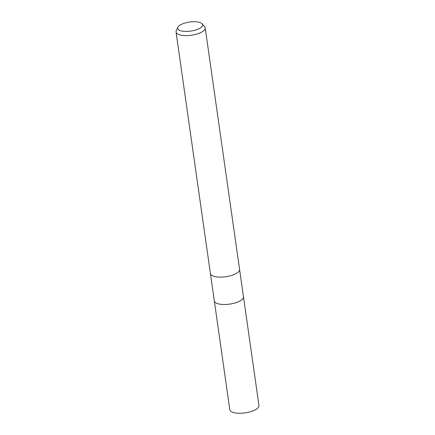 <?xml version="1.0" encoding="UTF-8"?>
<svg xmlns="http://www.w3.org/2000/svg" width="435" height="435" viewBox="0 0 435 435"><rect width="100%" height="100%" fill="white"/><g stroke="black" fill="none" stroke-linecap="round" stroke-linejoin="round"><path stroke-width="0.65" d="M236.053 273.588A14.725 5.323 171.9 0 0 239.576 269.374A14.725 5.323 171.9 0 1 236.053 273.588A14.725 5.323 171.9 0 1 220.268 277.111A14.725 5.323 171.9 0 1 210.415 273.523L176.05 32.043A14.725 5.323 171.9 0 1 176.251 30.809L177.844 27.291A12.599 4.557 171.9 0 1 180.683 24.735A12.599 4.557 171.9 0 1 192.835 21.75A12.599 4.557 171.9 0 1 202.161 23.827A12.599 4.557 171.9 0 1 199.605 28.405A12.599 4.557 171.9 0 1 184.793 31.385A12.599 4.557 171.9 0 1 177.844 27.291M239.951 300.987A14.725 5.323 171.9 0 0 243.475 296.773A14.725 5.323 171.9 0 1 239.951 300.987A14.725 5.323 171.9 0 1 224.166 304.511A14.725 5.323 171.9 0 1 214.319 300.922L210.426 273.566M202.161 23.827L204.667 26.769A14.725 5.323 171.9 0 1 205.206 27.894A14.725 5.323 171.9 0 1 201.688 32.114A14.725 5.323 171.9 0 1 185.897 35.637A14.725 5.323 171.9 0 1 176.05 32.043M243.48 296.811L258.95 405.507A14.725 5.323 171.9 0 1 255.432 409.726A14.725 5.323 171.9 0 1 239.642 413.25A14.725 5.323 171.9 0 1 229.794 409.661L214.325 300.96M243.475 296.773L239.582 269.412M239.576 269.374L205.206 27.894"/></g></svg>
